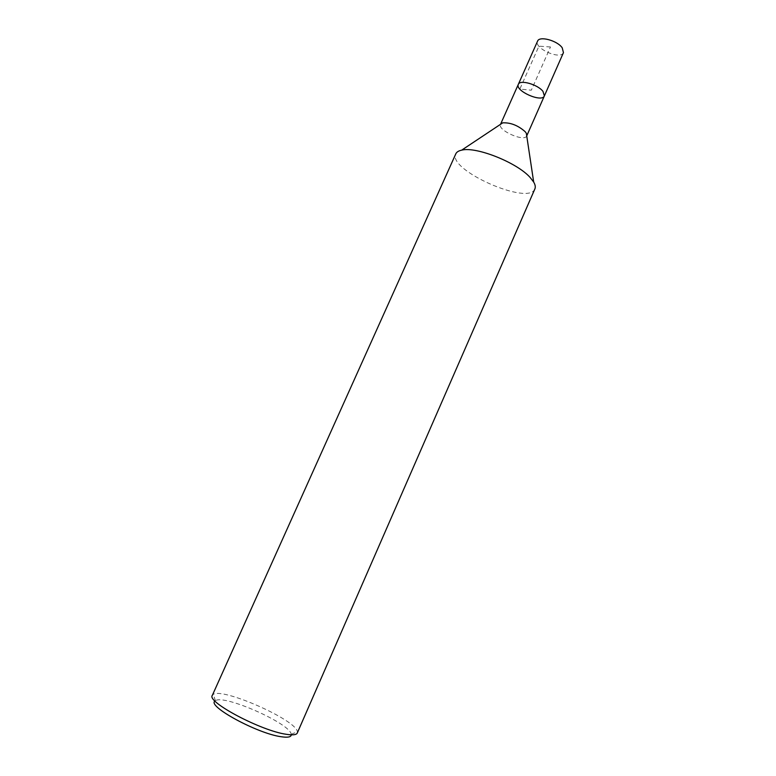 <?xml version="1.0" encoding="UTF-8"?>
<svg xmlns="http://www.w3.org/2000/svg" width="776" height="776" viewBox="0 0 776 776"><rect width="100%" height="100%" fill="white"/><g stroke="black" fill="none" stroke-linecap="round" stroke-linejoin="round"><path stroke-width="0.58" stroke-dasharray="3.88 2.91" d="M534.887 188.917C528.834 206.067 447.141 169.866 455.793 153.861M526.72 135.936L526.72 135.936C524.566 142.338 497.232 130.222 500.52 124.325L500.52 124.335M297.266 733.048L297.363 731.681C296.335 720.021 222.586 687.342 213.254 694.404L212.304 695.403M291.262 734.833L291.213 734.3C290.593 723.678 223.731 694.054 215.447 700.728L215.02 701.048M544.374 95.914C541.939 102.917 514.76 90.87 518.32 84.361M563.454 52.632C560.738 60.295 533.713 48.316 537.564 41.157M550.475 46.967L538.922 46.172L519.842 89.065L531.317 90.21L550.475 46.967M291.213 734.3L297.363 731.681M215.447 700.728L213.254 694.404"/><path stroke-width="1.16" d="M455.793 153.861C456.627 152.047 458.587 150.806 461.671 150.156C475.989 146.257 517.117 162.601 530.163 177.51L533.684 182.069C535.275 184.795 535.673 187.084 534.887 188.917L297.266 733.048C296.393 734.891 292.736 735.308 286.286 734.29C261.095 730.846 206.416 701.824 212.304 695.403M525.168 131.687L526.341 133.297L526.729 135.907L544.374 95.914C541.939 102.917 514.76 90.87 518.32 84.361C519.804 79.365 537.729 84.409 542.967 91.374L544.374 95.914L563.454 52.632L562.212 47.782C557.187 40.468 539.252 35.696 537.564 41.157L500.539 124.305L502.741 122.841C510.589 122.482 518.067 125.431 525.168 131.687M215.02 701.048C206.532 705.869 257.263 733.543 281.096 736.725C287.712 737.724 291.097 737.093 291.262 734.833M518.32 84.361C519.804 79.365 537.729 84.409 542.967 91.374L544.374 95.914M533.684 182.069L526.341 133.297M461.671 150.156L502.741 122.841M212.314 695.403L455.793 153.871"/></g></svg>
